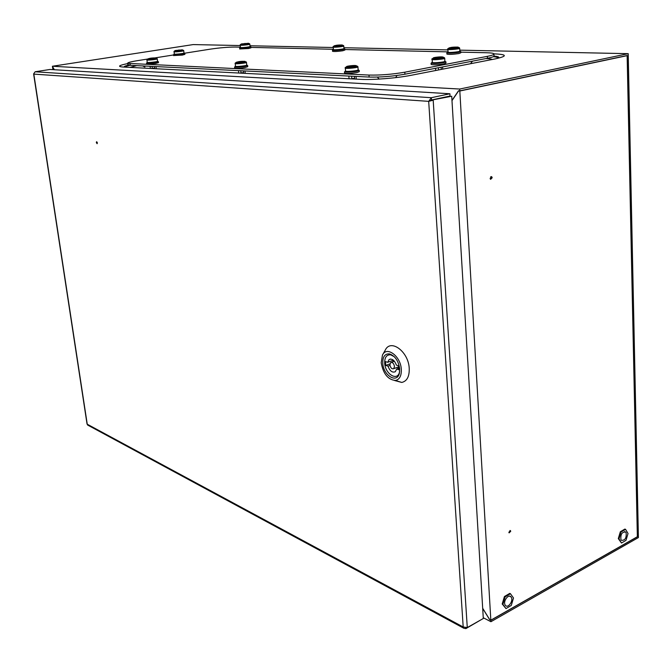 <?xml version="1.0" encoding="UTF-8"?>
<svg xmlns="http://www.w3.org/2000/svg" width="672" height="672" viewBox="0 0 672 672"><rect width="100%" height="100%" fill="white"/><g stroke="black" fill="none" stroke-linecap="round" stroke-linejoin="round"><path stroke-width="1.01" d="M97.322 142.8L96.541 141.733L96.34 142.64L97.121 143.707L97.322 142.8M467.275 627.564L463.193 626.984L428.686 101.354L433.188 100.204L467.275 627.564L483.302 618.5L451.718 96.239L431.6 100.094L451.718 96.239M430.357 100.968L431.516 99.985L450.047 96.029L449.904 93.769L49.946 69.468L35.146 71.77L33.768 73.668M449.904 93.769L431.365 97.7L431.516 99.985M481.874 619.298L465.881 628.614L465.83 627.774M87.041 424.04L88.208 425.351M431.6 100.094L428.686 101.354L33.827 74.105L87.242 424.208L463.193 626.984L463.781 628.236L465.881 628.614M428.686 101.354L431.365 97.7L35.146 71.77M382.78 363.3C382.637 356.706 384.888 353.581 389.533 353.917C395.06 355.9 398.446 360.856 399.68 368.802L399.395 373.111C397.244 383.989 383.326 375.556 382.78 363.3M394.271 356.706L390.734 354.858C386.585 354.547 384.577 357.336 384.695 363.216C385.182 374.161 397.614 381.654 399.521 371.952L399.697 371.003M394.472 366.391L393.742 368.676C391.885 369.23 390.6 367.97 389.903 364.904L390.634 362.611C392.49 362.057 393.767 363.317 394.472 366.391M390.944 354.9L391.003 354.388M381.209 362.788C383.25 373.867 388.013 379.764 395.506 380.47C399.605 379.487 401.537 375.774 401.31 369.331C400.722 356.185 386.66 345.727 382.477 355.034L381.209 362.788M394.682 380.537L401.764 382.444C407.014 381.2 409.5 376.488 409.223 368.298C408.509 351.54 390.524 338.352 385.224 350.204L382.738 354.572M387.694 362.309L389.096 359.579C392.045 358.327 394.481 360.184 396.413 365.131L398.698 365.87L399 369.751L396.707 369.004L395.321 371.7C392.347 372.952 389.911 371.104 387.996 366.156L385.753 365.425L385.451 361.586L387.694 362.309L393.397 360.192M389.953 363.854L385.753 365.425M393.17 360.276L393.28 361.628M389.97 365.417L387.996 366.156M397.614 367.214L398.672 368.264M398.882 368.18L396.707 369.004M97.129 142.145L97.348 143.136M491.106 177.29L490.804 178.718L491.106 177.29M510.72 531.3L510.485 530.662L508.872 532.249L509.099 532.888L510.72 531.3M492.181 177.752L491.719 176.728L490.148 178.315L490.619 179.34L492.181 177.752M490.862 177.257L490.694 176.837M490.367 179.063L490.678 178.66L490.19 178.592M626.556 55.65L627.136 55.658L637.384 536.718L490.829 620.189L489.703 619.601L482.681 608.269M490.829 620.189L459.816 91.006L458.581 90.93L451.987 100.64M459.136 90.812L458.581 90.93M627.136 55.658L459.816 91.006M53.038 67.427L54.373 69.737M52.592 67.494L52.912 69.644M154.577 68.099L152.317 68.368M351.826 78.666L354.556 78.322M241.03 72.946L243.508 72.643M637.35 536.743L627.22 55.507L459.808 90.854L459.707 89.04L628.211 53.668L459.782 50.148M637.468 536.785L490.837 620.306L490.921 621.718L638.4 537.566L628.211 53.668M459.707 89.04L52.408 66.251L52.576 67.402L54.44 69.737M52.408 66.251L193.183 44.579L240.122 45.553M451.97 100.43L458.522 90.779L459.808 90.854M489.779 619.643L490.837 620.306M447.56 49.888L343.913 47.729M333.026 47.502L250.001 45.763M483.252 617.719L490.921 621.718M482.689 608.429L489.67 619.702M509.737 531.04L509.46 532.333L509.737 531.04M626.094 532.577C626.665 538.012 625.078 540.582 621.34 540.305L620.962 539.809C620.382 534.374 621.97 531.796 625.708 532.056L626.094 532.577M626.018 540.313L628.034 533.492L625.565 529.351L621.037 532.039L618.996 538.894L621.499 543.026L626.018 540.313M621.499 543.026L618.299 538.616L620.34 531.762L621.037 532.039M618.299 538.616L618.996 538.894M620.34 531.762L624.868 529.074L625.565 529.351M511.174 597.131C513.769 600.566 508.049 608.815 505.428 605.405L505.252 605.17C502.639 601.751 508.368 593.485 510.98 596.879L511.174 597.131M511.291 605.405L513.509 597.996L510.443 593.72L505.126 596.862L502.883 604.321L505.991 608.58L511.291 605.405M505.991 608.58L502.202 603.977L504.437 596.526L505.126 596.862M502.202 603.977L502.883 604.321M504.437 596.526L509.762 593.384L510.443 593.72M147.706 59.044L137.13 60.715C130.368 61.816 127.21 62.706 127.672 63.37L368.978 75.062C380.276 75.314 392.221 74.357 404.796 72.198L487.351 56.347C492.45 55.339 494.634 54.466 493.912 53.726C493.164 53.172 490.762 52.844 486.713 52.752L460.807 52.164M127.831 64.588L130.334 65.318L369.13 77.062C380.428 77.33 392.364 76.381 404.939 74.214L487.444 58.262C492.542 57.246 494.735 56.364 494.004 55.616L493.945 54.298M240.29 47.158L235.36 47.048C228.236 47.048 219.82 47.754 210.109 49.182L184.246 53.273M173.586 54.953L155.299 57.842M447.678 51.862L344.879 49.526M333.178 49.266L250.916 47.401M352.195 67.486L352.136 66.73M352.12 66.511L351.296 65.738L349.44 65.965L350.221 66.41M351.448 67.561L351.389 66.805M351.364 66.553L351.296 65.738M350.263 66.889L350.322 67.654M350.204 66.2L347.911 66.696L353.371 66.36L352.59 66.125L355.396 65.789L352.069 65.974M352.632 66.671L352.699 67.435M353.447 67.343L353.388 66.578M347.508 67.763L347.441 66.948M354.992 67.116L354.925 66.326M355.496 67.032L355.429 66.217M345.416 71.257L344.442 71.879C346.651 72.391 350.7 72.206 356.597 71.316L359.167 70.333L358.184 70.106M344.534 72.979L344.551 73.181C346.76 73.693 350.809 73.508 356.706 72.618L359.276 71.635L359.184 70.535M454.146 48.787L454.104 48.082M454.096 47.897L453.13 47.225L451.408 47.435L452.357 47.813M453.222 48.871L453.18 48.166M453.155 47.771L453.13 47.225M452.382 48.216L452.424 48.922M452.348 47.611L450.391 48.048L453.919 47.914L457.279 47.216L454.07 47.41M454.726 48.023L454.768 48.728M455.7 48.619L455.658 47.905M449.828 49.014L449.786 48.266M456.725 48.485L456.683 47.754M457.346 48.384L457.304 47.636M241.458 62.924L241.391 62.261M241.374 62.076L240.862 61.463L239.173 61.656L239.652 62.026M241.021 62.975L240.954 62.311M240.929 62.135L240.862 61.463M239.694 62.429L239.77 63.092M239.635 61.858L237.401 62.294L242.105 61.992L244.18 61.496L241.324 61.656M241.685 62.227L241.752 62.891M242.197 62.832L242.13 62.168M237.216 63.227L237.14 62.53M243.986 62.563L243.919 61.874M244.289 62.513L244.213 61.807M338.965 46.444L338.906 45.822M338.898 45.654L338.234 45.116L336.672 45.301L337.302 45.612M338.352 46.502L338.302 45.881M338.285 45.713L338.234 45.116M337.336 45.965L337.386 46.586M337.294 45.461L338.864 45.276M339.318 45.78L339.368 46.402M339.973 46.326L339.923 45.704M335.017 46.704L334.958 46.04M341.317 46.141L341.258 45.494M341.72 46.074L341.662 45.419M152.678 58.54L152.376 58.036L151.108 58.514M152.443 58.565L152.376 58.036M151.091 58.38L152.636 58.204M245.549 44.554L245.49 43.991M245.473 43.856L245.036 43.403L244.012 43.831M245.162 44.596L245.104 44.033M245.087 43.898L245.036 43.403M244.045 44.134L244.104 44.696M243.995 43.714L245.44 43.546M245.75 43.966L245.809 44.52M246.196 44.478L246.137 43.915M241.92 44.822L241.861 44.234L240.685 44.486M247.708 44.26L247.649 43.68M247.968 44.218L247.909 43.63L249.556 43.798M447.779 52.349L446.83 52.886C449.081 53.348 453.054 53.172 458.749 52.34L460.774 51.568L459.841 51.358M446.897 53.953L446.905 54.113C449.156 54.583 453.13 54.398 458.816 53.567L460.849 52.794L460.79 51.727M235.696 66.394L234.562 66.965C236.284 67.334 239.728 67.141 244.894 66.394L247.649 65.495L246.75 65.318M234.671 67.973L234.688 68.116C236.41 68.494 239.854 68.3 245.02 67.553L247.766 66.654L247.666 65.638M333.304 49.778L332.447 50.232C334.211 50.568 337.596 50.392 342.611 49.678L344.837 48.955L343.98 48.796M332.531 51.206L332.539 51.324C334.303 51.668 337.697 51.492 342.703 50.778L344.921 50.047L344.845 49.073M147.722 62.496L146.53 63.008L155.526 62.454L158.374 61.631L157.534 61.496M146.647 63.949L155.652 63.496L158.5 62.672L158.382 61.732M240.87 47.586L239.644 48.056L248.506 47.527L250.858 46.847L250.06 46.721M239.744 48.964L248.606 48.518L250.958 47.838L250.866 46.931M438.85 58.859L438.808 58.103M438.791 57.893L437.791 57.128L435.952 57.347L436.934 57.784M437.9 58.943L437.858 58.187M437.825 57.767L437.791 57.128M436.96 58.246L437.01 59.002M436.918 57.565L434.801 58.044L438.539 57.926L442.168 57.154L438.757 57.338M439.438 58.036L439.488 58.8M440.446 58.682L440.395 57.918M434.238 59.094L434.179 58.279M441.605 58.523L441.554 57.733M442.243 58.422L442.193 57.607M432.054 62.58L431.071 63.193C433.465 63.722 437.665 63.538 443.68 62.639L445.889 61.757L444.906 61.522M431.138 64.294L431.155 64.495C433.549 65.033 437.749 64.848 443.755 63.949L445.964 63.059L445.897 61.95M174.77 54.163L173.544 54.642L182.179 54.104L184.783 53.374L183.985 53.256M173.653 55.549L182.297 55.104L184.901 54.365L184.8 53.466M179.382 50.408L179.054 49.946L177.904 50.392M179.113 50.434L179.054 49.946M177.887 50.266L179.348 50.098M136.786 65.638L129.914 67.385M492.139 59.522C491.543 59.002 489.451 58.682 485.848 58.573M494.046 53.861L494.046 53.861C507.301 54.44 507.696 56.129 495.205 58.918L410.684 75.382C396.959 78.128 372.582 80.052 360.721 79.355L122.976 67.024C117.214 66.553 118.784 65.402 127.697 63.588M493.248 56.7C496.978 57.028 498.422 57.599 497.591 58.422C499.943 57.305 498.8 56.532 494.113 56.104M125.009 67.124C124.975 66.646 126.638 66.032 129.99 65.302M128.478 65.125C124.824 65.982 123.505 66.637 124.53 67.099M126.252 67.192L122.976 67.024M495.205 58.918L492.324 59.48M364.157 79.464L360.721 79.355M410.684 75.382L407.988 75.877M487.444 58.262L487.351 56.347M404.939 74.214L404.796 72.198M369.13 77.062L368.978 75.062M130.334 65.318L130.133 63.781M356.093 66.032L357.916 66.78C359.251 67.502 346.97 68.88 345.274 68.208L345.064 67.981M345.744 67.654L347.466 67.267M355.454 66.536L357.21 66.604M346.399 66.772L345.534 67.603C347.323 68.284 359.814 66.772 357.37 66.175L356.101 66.032M356.261 65.663C358.268 66.158 348.012 67.393 346.542 66.839L346.928 66.402M355.942 65.612C354.53 65.1 345.038 66.251 346.844 66.713C348.222 67.234 357.815 66.074 355.942 65.612M357.227 70.854C353.279 71.778 349.608 72.089 346.198 71.786L346.021 71.686M345.332 70.955L345.526 71.215C347.222 71.904 359.495 70.518 358.159 69.787L357.924 66.948M354.614 79.036L354.396 76.339M351.851 78.893L351.624 76.205M143.64 65.974L144.9 67.024L142.657 65.923M377.378 77.087L378.966 78.834M396.984 75.474L395.674 77.633M472.534 61.144L470.938 63.151M448.787 48.098L448.106 48.905C450.374 49.442 461.882 48.056 459.01 47.603L458.144 47.519L459.665 48.208C460.799 48.812 449.904 49.98 447.846 49.476L447.502 49.249M448.249 48.93L449.803 48.619M457.321 47.989L458.909 48.04M458.002 47.116C460.354 47.494 450.912 48.628 449.039 48.191L449.24 47.804M457.716 47.074C452.962 47.032 450.164 47.359 449.324 48.073C454.096 48.115 456.893 47.779 457.716 47.074M458.984 51.988L448.325 52.727M447.695 52.055L448.022 52.307C450.08 52.828 460.958 51.66 459.833 51.038L459.673 48.342M246.364 62.168L246.456 62.336C247.582 62.916 236.082 64.235 235.116 63.638L235.04 63.504M235.78 63.193L237.174 62.891M244.247 62.177L245.675 62.194M236.191 62.387L235.343 63.101C236.326 63.689 247.624 62.345 246.061 61.841L244.616 61.706M236.72 62.504L235.855 62.714M245.045 61.387C243.155 62.177 240.223 62.521 236.242 62.42L236.594 62.126M244.759 61.337C241.038 61.244 238.291 61.572 236.51 62.311C240.24 62.404 242.987 62.084 244.759 61.337M245.96 65.915C242.239 66.763 238.93 67.066 236.032 66.83L235.973 66.788M235.343 66.167L235.402 66.318C236.376 66.931 247.867 65.604 246.733 65.016L246.464 62.454M243.566 73.273L243.314 70.879M241.055 73.147L240.794 70.753M343.518 45.62L343.77 45.956C344.753 46.452 334.488 47.578 333.136 47.124L332.968 46.973M333.757 46.67L334.992 46.427M341.695 45.805L342.955 45.814M334.076 45.923L333.354 46.612C334.79 47.082 345.29 45.847 343.308 45.444L341.914 45.36M334.706 46.032L333.892 46.208M342.384 45.016C341.057 45.688 338.327 46.007 334.194 45.973L334.505 45.662M342.115 44.974C338.26 44.94 335.706 45.242 334.454 45.872C338.318 45.898 340.872 45.604 342.115 44.974M343.266 49.308L333.782 50.081M333.203 49.493L333.354 49.661C334.706 50.131 344.963 48.997 343.98 48.485L343.778 46.049M157.223 58.766L157.231 58.792C158.197 59.262 147.386 60.514 146.924 59.984L147.101 59.438M155.635 57.884L155.98 57.96C153.88 58.657 151.2 58.968 147.941 58.884L147.126 59.497C147.571 60.01 157.895 58.808 156.912 58.363L156.845 58.338M155.719 57.918C152.67 57.842 150.158 58.136 148.184 58.792C151.242 58.859 153.745 58.573 155.719 57.918M156.878 61.984C153.35 62.748 150.335 63.042 147.815 62.857L147.806 62.849M147.227 62.303L147.235 62.395C147.697 62.941 158.5 61.69 157.534 61.202L157.248 58.876M154.644 68.662L154.375 66.503M152.334 68.544L152.065 66.385M249.724 43.932L249.833 44.134C250.69 44.554 240.979 45.629 240.139 45.209L240.064 45.116M240.929 44.822L241.903 44.646M247.951 44.033L248.942 44.024M241.046 44.142L240.332 44.755C241.189 45.167 250.841 44.058 249.488 43.697L248.573 43.453M248.623 43.31L241.416 43.932M248.371 43.268L241.332 44.083L248.371 43.268M249.455 47.149L240.862 47.922M240.316 47.41L240.383 47.51C241.223 47.939 250.925 46.855 250.076 46.427L249.841 44.209M433.138 58.103L432.373 58.951C434.7 59.581 446.998 58.094 444.024 57.54L442.873 57.422L444.696 58.195C445.973 58.884 434.23 60.161 432.104 59.556L431.768 59.304M432.466 58.976L434.204 58.598M442.21 57.926L443.982 58.01M442.949 57.036C445.385 57.481 435.288 58.708 433.373 58.195L433.675 57.733M442.638 56.986C440.815 56.515 431.474 57.641 433.675 58.069C435.464 58.548 444.914 57.406 442.638 56.986M443.948 62.244L432.65 63.008M431.978 62.278L432.298 62.572C434.423 63.193 446.158 61.916 444.881 61.202L444.704 58.355M441.26 69.426L441.118 67.217M438.581 69.947L438.438 67.738M435.548 68.292L435.691 70.51L435.574 68.292M183.683 50.585L183.725 50.669C184.598 51.097 174.51 52.24 173.956 51.778L173.922 51.702M174.896 50.719L174.149 51.324C174.695 51.761 184.456 50.644 183.406 50.257L183.389 50.249M182.49 49.854L175.266 50.509M182.272 49.829L175.148 50.644L182.272 49.829M174.779 54.516L183.38 53.684M174.208 53.987L174.233 54.071C174.787 54.55 184.867 53.399 183.994 52.962L183.733 50.744M463.781 628.236L87.562 425.006M87.058 424.108L33.617 73.954M390.734 354.858L389.533 353.917M398.773 366.778L393.742 368.676M395.506 380.47L401.764 382.444M390.524 359.05L389.096 359.579M394.397 361.217L391.348 362.351M399.521 371.952L399.395 373.111M510.065 530.477L510.485 530.662M491.014 176.635L491.719 176.728M624.506 531.577L625.708 532.056M509.519 596.165L510.98 596.879M127.873 64.898L127.672 63.37M358.193 69.93C359.848 71.173 347.105 72.685 345.593 71.459L345.332 67.402M356.244 79.12L356.026 76.423M349.07 78.75L348.852 76.07M344.442 71.879L344.551 73.181M459.858 51.156C456.229 52.87 452.332 53.374 448.157 52.66L447.77 48.703M246.758 65.117C248.27 66.394 234.906 67.62 235.427 66.436L235.267 62.992M244.91 61.614L246.137 61.967M245.196 73.357L244.944 70.955M238.745 73.03L238.493 70.636M343.997 48.577C344.728 49.694 336.344 50.618 333.438 49.913L333.194 46.486M342.35 45.226L343.468 45.595M146.924 59.984L147.235 62.395C147.991 63.655 158.886 62.278 157.55 61.278M156.248 68.746L155.98 66.578M150.368 68.443L150.1 66.293M250.076 46.427C253.151 47.334 238.123 48.611 240.425 47.67L240.257 44.68M446.83 52.886L446.905 54.113M234.562 66.965L234.688 68.116M332.447 50.232L332.539 51.324M146.53 63.008L146.664 64.05M239.644 48.056L239.753 49.048M444.914 61.337C446.653 62.672 433.49 63.857 432.415 62.908L432.046 58.724M442.714 69.14L442.579 66.94M431.071 63.193L431.155 64.495M173.544 54.642L173.662 55.633M184.01 53.029C185.262 54.02 174.829 55.171 174.241 54.13L174.115 51.265"/></g></svg>

